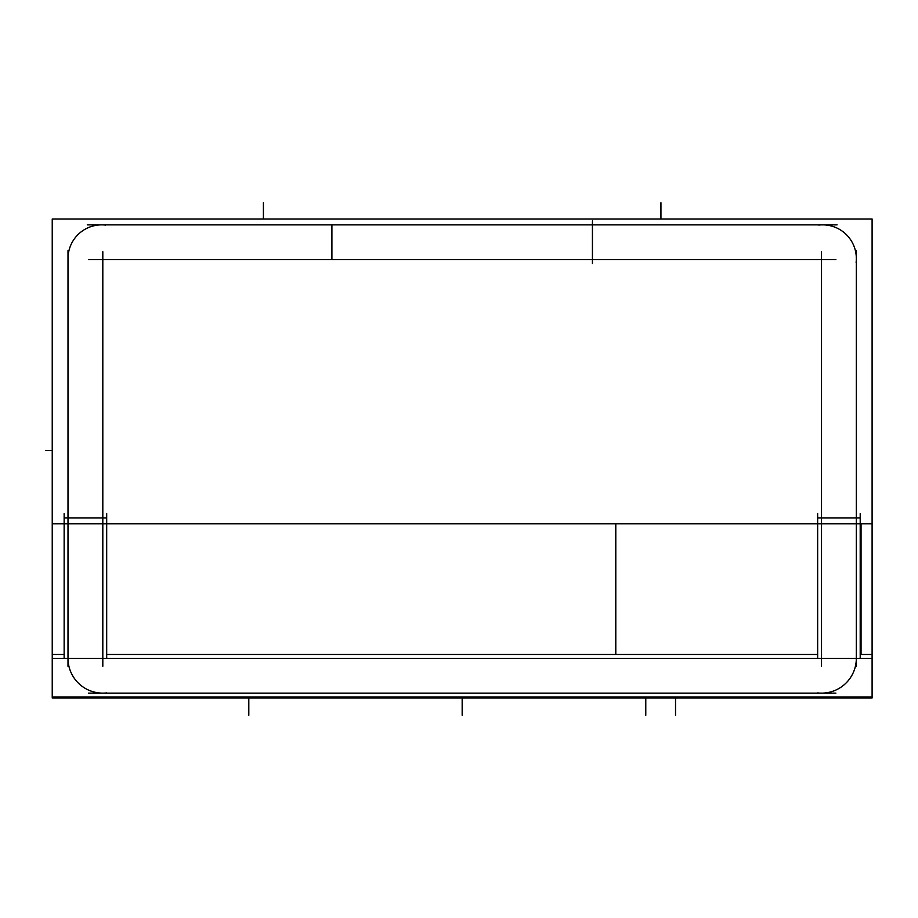 <?xml version="1.0" encoding="UTF-8"?>
<svg xmlns="http://www.w3.org/2000/svg" width="918" height="918" viewBox="0 0 918 918"><rect width="100%" height="100%" fill="white"/><g stroke="black" fill="none" stroke-linecap="round" stroke-linejoin="round"><path stroke-width="1.38" d="M87.279 224.864L837.067 224.864L87.279 224.864M88.449 259.668L835.896 259.668L88.449 259.668M68.23 262.41A33.691 33.691 0 0 1 105.547 225.082M64.145 654.465L52.234 654.465L52.234 219L52.234 523.822L872.1 523.822L872.1 219L52.234 219L872.1 219L872.1 523.822L52.234 523.822L52.234 697.99L872.1 697.99L52.234 697.99L52.234 697.003L872.1 697.003L872.1 697.99L872.1 654.465L860.2 654.465M856.115 262.41A33.691 33.691 0 0 0 818.787 225.082M821.518 251.704L821.518 666.296M817.651 658.263L817.651 513.552M860.2 658.263L860.2 513.552M872.1 658.332L52.234 658.332L872.1 658.332M64.145 658.263L64.145 513.552M106.683 658.263L106.683 513.552M68.001 250.557L68.001 666.319M68.001 658.332A34.815 34.815 0 0 0 106.672 692.929A34.815 34.815 0 0 1 68.001 658.332M872.1 523.822L872.1 654.465L872.1 523.822M88.449 693.136L835.896 693.136M102.816 666.296L102.816 251.704M856.333 666.319L856.333 250.557M817.663 692.929A34.815 34.815 0 0 0 856.333 658.332A34.815 34.815 0 0 1 817.663 692.929A34.815 34.815 0 0 0 856.333 658.332M861.05 523.822L861.05 654.465M861.05 697.003L861.05 697.634L615.794 697.634L615.794 697.003M615.794 523.822L615.794 654.465M817.651 654.465L106.683 654.465M331.903 224.864L331.903 259.668L331.903 224.864M592.431 224.864L592.431 259.668L592.431 224.864M821.518 517.959L856.333 517.959L821.518 517.959M68.001 517.959L102.816 517.959L68.001 517.959M660.937 219L660.937 202.752L660.937 219M263.409 219L263.409 202.752L263.409 219M592.431 220.997L592.431 263.535M817.651 517.959L860.2 517.959M64.145 517.959L106.683 517.959M462.167 697.99L462.167 715.248L462.167 697.99M462.167 697.003L462.167 715.248L462.167 697.003M52.234 450.577L45.9 450.577L52.234 450.577M248.801 697.99L248.801 715.248L248.801 697.99M675.533 697.99L675.533 715.248L675.533 697.99M645.779 697.634L645.779 715.248L645.779 697.634"/></g></svg>
